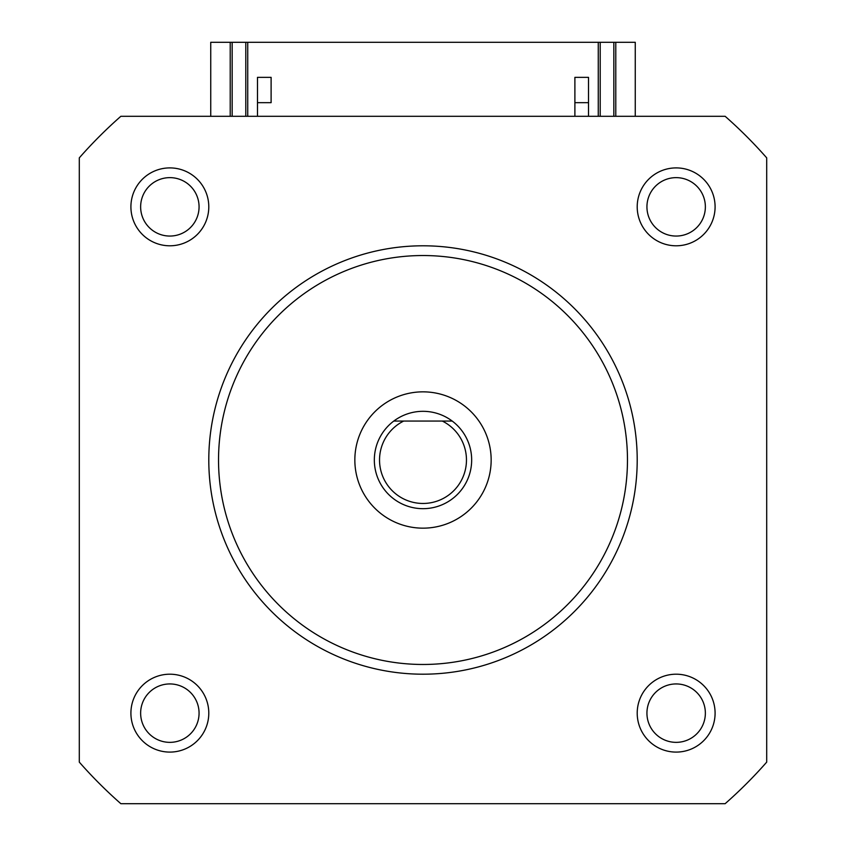 <?xml version="1.0" encoding="UTF-8"?>
<svg xmlns="http://www.w3.org/2000/svg" width="846" height="846" viewBox="0 0 846 846"><rect width="100%" height="100%" fill="white"/><g stroke="black" fill="none" stroke-linecap="round" stroke-linejoin="round"><path stroke-width="1.27" d="M423 664.47A204.468 204.468 0 0 0 627.468 460.002A204.468 204.468 0 0 0 423 255.534A204.468 204.468 0 0 0 218.532 460.002A204.468 204.468 0 0 0 423 664.47M423 245.795A214.207 214.207 0 0 1 637.207 460.002A214.207 214.207 0 0 1 423 674.199A214.207 214.207 0 0 1 208.793 460.002A214.207 214.207 0 0 1 423 245.795M169.845 245.795A38.948 38.948 0 0 1 130.908 206.847A38.948 38.948 0 0 1 169.845 167.899A38.948 38.948 0 0 1 208.793 206.847A38.948 38.948 0 0 1 169.845 245.795M169.845 177.639A29.208 29.208 0 0 0 140.637 206.847A29.208 29.208 0 0 0 169.845 236.055A29.208 29.208 0 0 0 199.064 206.847A29.208 29.208 0 0 0 169.845 177.639M676.155 245.795A38.948 38.948 0 0 1 637.207 206.847A38.948 38.948 0 0 1 676.155 167.899A38.948 38.948 0 0 1 715.092 206.847A38.948 38.948 0 0 1 676.155 245.795M676.155 177.639A29.208 29.208 0 0 0 646.936 206.847A29.208 29.208 0 0 0 676.155 236.055A29.208 29.208 0 0 0 705.363 206.847A29.208 29.208 0 0 0 676.155 177.639M676.155 752.094A38.948 38.948 0 0 1 637.207 713.146A38.948 38.948 0 0 1 676.155 674.199A38.948 38.948 0 0 1 715.092 713.146A38.948 38.948 0 0 1 676.155 752.094M676.155 683.938A29.208 29.208 0 0 0 646.936 713.146A29.208 29.208 0 0 0 676.155 742.354A29.208 29.208 0 0 0 705.363 713.146A29.208 29.208 0 0 0 676.155 683.938M169.845 752.094A38.948 38.948 0 0 1 130.908 713.146A38.948 38.948 0 0 1 169.845 674.199A38.948 38.948 0 0 1 208.793 713.146A38.948 38.948 0 0 1 169.845 752.094M169.845 683.938A29.208 29.208 0 0 0 140.637 713.146A29.208 29.208 0 0 0 169.845 742.354A29.208 29.208 0 0 0 199.064 713.146A29.208 29.208 0 0 0 169.845 683.938M452.208 421.054A48.687 48.687 0 0 1 423 508.679A48.687 48.687 0 0 1 393.792 421.054A48.687 48.687 0 0 1 452.208 421.054L442.299 421.054L452.208 421.054M423 391.846A68.156 68.156 0 0 0 354.844 460.002A68.156 68.156 0 0 0 423 528.158A68.156 68.156 0 0 0 491.156 460.002A68.156 68.156 0 0 0 423 391.846M120.862 116.293A457.623 457.623 0 0 0 79.302 157.864L79.302 762.13A457.623 457.623 0 0 0 120.862 803.7L725.138 803.7A457.623 457.623 0 0 0 766.698 762.13L766.698 157.864A457.623 457.623 0 0 0 725.138 116.293L120.862 116.293M598.259 116.293L598.259 42.3L635.261 42.3L635.261 116.293M615.782 42.3L615.782 116.293M613.836 42.3L613.836 116.293M600.205 42.3L600.205 116.293M210.739 116.293L210.739 42.3L245.795 42.3L245.795 116.293M232.164 42.3L232.164 116.293M230.218 42.3L230.218 116.293M403.701 421.054L442.299 421.054A43.463 43.463 0 0 1 456.882 487.222A43.463 43.463 0 0 1 389.118 487.222A43.463 43.463 0 0 1 403.701 421.054L393.792 421.054L403.701 421.054M245.795 42.3L598.259 42.3M247.741 116.293L247.741 42.3M257.48 77.356L257.48 102.662L271.111 102.662L271.111 77.356L257.48 77.356L257.48 116.293M574.889 77.356L574.889 116.293L574.889 102.662L588.52 102.662L588.52 77.356L574.889 77.356M588.52 116.293L588.52 77.356"/></g></svg>
